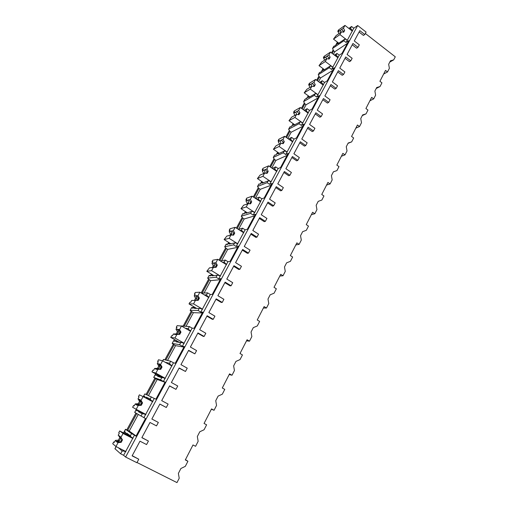 <?xml version="1.0" encoding="UTF-8"?>
<svg xmlns="http://www.w3.org/2000/svg" width="508" height="508" viewBox="0 0 508 508"><rect width="100%" height="100%" fill="white"/><g stroke="black" fill="none" stroke-linecap="round" stroke-linejoin="round"><path stroke-width="0.76" d="M114.922 448.716L120.631 453.796L123.615 455.295L125.616 457.048L136.912 462.718L138.773 459.219L132.22 455.676M137.02 462.521L176.981 482.6L179.216 478.244L178.384 473.399L180.905 468.497L185.312 466.35L187.922 461.27L185.458 459.638M126.822 429.844L135.915 413.093M140.335 404.952L141.726 402.4M146.044 394.443L154.876 378.187M159.804 369.106L161.15 366.624M164.878 359.759L173.272 344.31M178.727 334.264L180.035 331.857M183.204 326.022L191.173 311.347M193.453 307.143L193.713 306.667M197.129 300.374L198.164 298.475M201.149 292.983L208.597 279.26M210.82 275.165L211.398 274.104M215.1 267.284L215.405 266.725M219.005 260.096L225.571 248.012M227.736 244.018L228.613 242.405M236.379 228.105L242.1 217.564M244.215 213.678L245.377 211.538M253.295 196.958L258.216 187.896M260.407 183.858L261.703 181.47M269.761 166.63L273.92 158.972M276.231 154.724L277.616 152.171M285.807 137.096L289.236 130.772M291.656 126.321L293.129 123.615M301.435 108.312L304.178 103.264M306.699 98.622L308.248 95.764M316.675 80.258L318.757 76.416M321.374 71.603L322.999 68.605M331.527 52.902L332.988 50.216M335.693 45.231L337.395 42.1M383.654 74.022L387.521 71.945L389.388 68.301L388.664 64.268L390.449 60.795L393.713 59.868L389.814 62.046M393.713 59.868L395.281 56.813L365.36 33.484M369.907 100.768L373.697 98.908L375.615 95.167L374.885 91.084L376.714 87.528L380.041 86.531L376.218 88.494M380.041 86.531L381.94 82.836L379.914 81.293L385.515 70.402L387.521 71.945M355.822 128.168L359.531 126.536L361.493 122.707L360.756 118.567L362.629 114.922L366.033 113.856L362.293 115.589M366.033 113.856L367.976 110.065L365.919 108.534L371.653 97.371L373.697 98.908M341.382 156.261L345.008 154.87L347.021 150.946L346.272 146.749L348.196 143.008L351.676 141.865L348.012 143.364M351.676 141.865L353.663 137.979L351.561 136.462L357.448 125.019L359.531 126.536M326.58 185.071L330.105 183.934L332.175 179.902L331.419 175.654L333.394 171.818L336.95 170.586L333.375 171.844M336.95 170.586L338.988 166.605L336.842 165.1L342.875 153.359L345.008 154.87M311.391 214.617L314.82 213.747L316.941 209.614L316.179 205.302L318.205 201.365L321.843 200.057L323.939 195.967L321.748 194.475L327.933 182.429L330.105 183.934M295.808 244.932L299.136 244.348L301.308 240.1L300.539 235.731L302.616 231.692L306.337 230.295L308.489 226.098L306.254 224.619L312.604 212.261L314.82 213.747M279.813 276.054L283.026 275.761L285.261 271.405L284.486 266.973L286.614 262.827L290.424 261.334L292.633 257.029L290.347 255.562L296.869 242.875L299.136 244.348M263.392 308.007L266.484 308.026L268.776 303.549L267.995 299.053L270.18 294.799L274.085 293.205L276.352 288.785L274.015 287.337L280.714 274.307L283.026 275.761M246.526 340.824L249.492 341.179L251.847 336.575L251.054 332.016L253.301 327.641L257.296 325.945L259.626 321.405L257.245 319.976L264.122 306.591L266.484 308.026M229.191 374.548L232.023 375.247L234.442 370.522L233.642 365.893L235.953 361.391L240.049 359.594L242.443 354.927L240.005 353.511L247.072 339.757L249.492 341.179M211.379 409.207L214.059 410.28L216.554 405.416L215.741 400.717L218.116 396.094L222.314 394.183L224.777 389.382L222.282 387.991L229.553 373.85L232.023 375.247M187.922 461.27L185.312 459.924L193.002 444.957L195.586 446.31L198.152 441.312L197.333 436.537L199.777 431.781L204.076 429.755L206.61 424.815L204.057 423.45L211.538 408.902L214.059 410.28M151.86 418.998L158.35 422.44L151.848 419.024L159.868 404.044L166.306 407.486L159.849 404.082M179.089 368.154L185.477 371.469L179.184 367.97L171.393 382.518L177.743 385.997L175.959 389.35L169.539 385.991M197.783 333.242L203.156 336.347L204.108 336.461L197.961 332.911L190.386 347.053L196.59 350.584L194.856 353.841L188.5 350.577M215.964 299.295L221.215 302.444L222.218 302.431L216.211 298.831L208.845 312.579L214.909 316.16L213.227 319.329L212.249 319.278L206.934 316.147M233.642 266.281L238.779 269.469L239.833 269.335L233.959 265.69L226.797 279.063L232.727 282.689L231.089 285.769L230.061 285.839L224.86 282.677M250.844 234.163L255.873 237.376L256.972 237.128L251.225 233.445L244.259 246.456L250.057 250.126L248.463 253.124L247.383 253.314L242.297 250.114M267.583 202.895L272.504 206.146L273.653 205.784L268.027 202.07L261.245 214.732L266.922 218.434L265.373 221.355L264.243 221.659L259.271 218.421M283.889 172.453L288.709 175.73L289.897 175.273L284.391 171.514L277.787 183.845L283.343 187.585L281.832 190.43L280.657 190.837L275.793 187.573M299.764 142.799L304.489 146.107L305.714 145.548L300.323 141.764L293.891 153.772L299.333 157.543L297.859 160.312L296.647 160.82L291.878 157.524M315.239 113.906L319.862 117.234L321.132 116.586L315.843 112.776L309.582 124.479L314.909 128.276L313.474 130.975L312.223 131.578L307.556 128.257M330.321 85.744L334.848 89.097L336.156 88.36L330.975 84.525L324.866 95.929L330.086 99.752L328.689 102.381L327.406 103.08L322.828 99.733M345.021 58.287L349.466 61.658L350.799 60.839L345.726 56.979L339.769 68.097L344.888 71.952L343.522 74.511L342.202 75.292L337.718 71.933M359.086 32.029L363.442 35.42L364.808 34.519L359.829 30.639L354.298 40.964L359.315 44.837L357.988 47.333L356.635 48.197L352.241 44.812M141.91 437.572L148.431 441.065L141.853 437.68L149.993 422.478L156.508 425.895L158.35 422.44M364.808 34.519L366.103 32.087L357.689 25.521L125.616 457.048M350.799 60.839L352.146 58.312L347.078 54.445L352.958 43.466L357.988 47.333M336.156 88.36L337.534 85.763L332.365 81.928L338.398 70.663L343.522 74.511M321.132 116.586L322.548 113.925L317.271 110.109L323.456 98.558L328.689 102.381M305.714 145.548L307.169 142.818L301.784 139.027L308.134 127.171L313.474 130.975M289.897 175.273L291.389 172.466L285.89 168.713L292.405 156.54L297.859 160.312M273.653 205.784L275.19 202.908L269.57 199.187L276.263 186.69L281.832 190.43M256.972 237.128L258.547 234.175L252.806 230.486L259.683 217.653L265.373 221.355M239.833 269.335L241.452 266.294L235.585 262.649L242.653 249.46L248.463 253.124M222.218 302.431L223.882 299.307L217.888 295.707L225.146 282.143L231.089 285.769M204.108 336.461L205.816 333.248L199.682 329.692L207.15 315.754L213.227 319.329M185.477 371.469L187.236 368.16L180.962 364.655L188.639 350.31L194.856 353.841M166.306 407.486L168.116 404.089L161.69 400.641L169.596 385.877L175.959 389.35M138.773 459.219L132.118 455.86L139.979 441.185L146.571 444.57L148.431 441.065M136.315 409.365L134.684 412.369L145.498 418.522L135.998 436.181L134.493 435.115L123.615 455.295M143.929 417.608L154.261 398.437L155.905 399.193L165.132 382.035L163.43 381.425L173.469 362.795L175.241 363.258L184.207 346.589L182.378 346.265L183.871 343.491L192.138 328.155L194.031 328.333L202.749 312.134L200.8 312.083L210.287 294.475L212.3 294.386L220.777 278.632L218.713 278.841L227.946 261.709L230.067 261.372L238.316 246.043L236.144 246.494L245.129 229.826L247.352 229.248L255.378 214.332L253.111 215.017L254.724 212.446L246.253 206.908L248.006 203.689L250.59 203.822L251.689 201.797L250.355 199.371L252.095 196.171L246.736 198.126L245.923 199.612L246.875 199.269L245.967 200.933L247.872 200.254L248.723 202.825L247.282 203.327L245.967 200.933M257.01 199.409L258.362 198.933L259.201 200.304L260.833 201.105L254.724 212.446M260.56 201.2L261.861 198.787L264.179 197.987L271.99 183.464L269.634 184.366L278.149 168.561L280.556 167.545L288.169 153.403L285.718 154.515L294.018 139.109L296.513 137.897L303.924 124.117L301.396 125.425L309.486 110.414L312.058 109.01L319.278 95.587L316.675 97.079L324.561 82.442L327.203 80.861L334.251 67.767L331.572 69.437L339.261 55.169L341.973 53.41L348.844 40.646L346.1 42.482L353.784 28.219L357.689 25.521M332.772 48.254L333.75 46.253L332.537 48.489L343.846 40.754L346.1 42.482M332.219 53.429L333.635 50.813L332.537 48.489M318.478 74.536L319.494 72.466L318.256 74.752L329.273 67.716L331.572 69.437M317.379 80.778L319.424 77.006L318.256 74.752M302.152 108.826L304.857 103.842L303.619 101.663L305.035 99.352M286.537 137.605L289.935 131.343L288.62 129.248L289.928 126.848L290.487 126.917M270.51 167.145L274.637 159.537L273.247 157.531L274.587 155.067L275.482 155.124M254.057 197.466L258.947 188.449L257.473 186.531L258.851 184.01L260.077 184.042M237.16 228.6L242.856 218.11L241.294 216.287L242.703 213.697L244.265 213.697M219.805 260.591L226.346 248.539L224.695 246.825L226.143 244.164L228.029 244.126M202.146 293.141L209.391 279.781L207.651 278.174L209.131 275.444L211.347 275.355M184.252 326.117L191.986 311.855L190.144 310.363L191.668 307.562L194.208 307.423M181.674 325.952L189.389 326.568L192.138 328.155M165.856 360.007L174.104 344.805L172.161 343.433L173.73 340.557L175.209 339.947M163.462 359.442L170.656 361.232L173.469 362.795M146.945 394.862L155.734 378.663L153.683 377.425L155.804 373.964M143.25 396.691L144.85 393.897L154.261 398.437M143.218 396.672L144.85 393.897M134.779 412.426L136.322 409.365M123.685 432.975L125.584 429.343L131.547 433.597L134.493 435.115M136.779 413.595L127.718 430.295L125.584 429.343M337.941 42.52L337.28 43.739M323.558 69.018L322.936 70.168M308.82 96.177L308.235 97.25M293.707 124.022L293.167 125.019M278.206 152.578L277.717 153.486M262.312 181.877L261.868 182.696M245.993 211.944L245.599 212.668M229.241 242.805L228.905 243.427M212.039 274.498L211.817 274.968M138.252 414.458L129.248 431.082L136.119 435.959M127.718 430.295L129.248 431.082M349.618 29.02L350.533 28.385L352.482 30.632M350.533 28.385L351.561 26.486L353.784 28.219M125.482 451.828L123.882 451.021L122.104 451.072L118.681 447.897M120.631 453.796L122.104 451.072M343.846 40.754L344.716 39.148L337.877 43.796L338.385 42.856M347.243 40.354L346.037 39.421L344.716 39.148M335.172 55.664L336.131 55.035L336.988 53.442L339.261 55.169M336.131 55.035L338.118 57.29M329.273 67.716L330.168 66.072L323.501 70.301L324.015 69.355M332.746 67.253L331.514 66.332L330.168 66.072M320.351 82.975L321.361 82.366L322.243 80.734L324.561 82.442M321.361 82.366L323.386 84.62M303.841 101.467L314.331 95.371L316.675 97.079M314.331 95.371L315.246 93.682L308.762 97.466L309.283 96.514M317.881 94.837L316.624 93.916L315.246 93.682M305.149 110.979L306.216 110.388L307.124 108.712L309.486 110.414M306.216 110.388L307.01 111.735L308.28 112.649M288.83 129.07L299.009 123.73L301.396 125.425M299.009 123.73L299.942 121.996L293.656 125.317L294.176 124.358M302.635 123.127L301.352 122.218L299.942 121.996M289.535 139.7L290.678 139.141L291.605 137.42L294.018 139.109M290.678 139.141L291.484 140.494L292.786 141.402M273.444 157.372L283.28 152.825L285.718 154.515M283.28 152.825L284.239 151.047L278.162 153.886L278.689 152.914M286.988 152.159L285.68 151.251L284.239 151.047M273.501 169.17L274.733 168.643L275.685 166.878L278.149 168.561M274.733 168.643L275.558 170.009L276.885 170.91M257.664 186.398L267.138 182.696L269.634 184.366M267.138 182.696L268.129 180.873L262.268 183.185L262.801 182.207M270.935 181.947L269.596 181.045L268.129 180.873M258.362 198.933L259.347 197.123L261.861 198.787M241.471 216.179L250.565 213.36L253.111 215.017M250.565 213.36L251.581 211.487L245.955 213.258L246.494 212.268M254.451 212.535L253.086 211.639L251.581 211.487M240.036 230.435L241.554 230.035L242.564 228.175L245.129 229.826M241.554 230.035L242.411 231.419L243.796 232.302M224.86 246.736L233.547 244.856L236.144 246.494M233.547 244.856L234.588 242.932L229.21 244.126L229.756 243.129M237.522 243.942L236.125 243.065L234.588 242.932M222.523 262.274L224.288 261.988L225.323 260.077L227.946 261.709M224.288 261.988L225.158 263.379L226.574 264.255M207.804 278.111L216.059 277.222L218.713 278.841M216.059 277.222L217.126 275.241L212.014 275.831L212.566 274.815M220.129 276.219L218.7 275.349L217.126 275.241M204.394 294.919L206.54 294.831L207.601 292.862L210.287 294.475M206.54 294.831L207.429 296.228L208.877 297.091M190.284 310.331L198.082 310.483L200.8 312.083M198.082 310.483L199.18 308.451L194.348 308.394L194.907 307.372M202.254 309.391L200.793 308.527L199.18 308.451M185.42 328.308L188.297 328.587L189.205 329.997L190.684 330.848M188.297 328.587L189.389 326.568M172.288 343.433L179.597 344.684L182.378 346.265M179.597 344.684L180.727 342.595L176.2 341.865L176.759 340.83M183.871 343.491L182.378 342.646L180.727 342.595M165.138 362.248L169.532 363.309L170.459 364.725L171.977 365.57M169.532 363.309L170.656 361.232M153.791 377.45L160.585 379.87L163.43 381.425M160.585 379.87L161.747 377.717L157.537 376.269L158.102 375.221M164.967 378.574L163.436 377.736L161.747 377.717M145.739 398.018L146.215 397.135L150.228 399.034L151.174 400.456L152.724 401.282M150.228 399.034L151.384 396.894M141.014 416.077L142.215 413.861L138.341 411.651L138.855 410.699M145.51 414.668L143.948 413.849L142.215 413.861M126.105 434.219L126.695 433.121L130.359 435.8L131.324 437.236L132.912 438.048M130.359 435.8L131.547 433.597M350.869 29.991L351.282 29.699M348.825 28.397L351.561 26.486M333.87 46.228L334.162 46.177C335.128 45.841 336.474 44.685 338.207 42.723M334.448 55.112L336.988 53.442M319.608 72.466L320.021 72.403C320.948 72.079 322.212 71.012 323.818 69.215M319.545 82.372L322.243 80.734M304.99 99.346L309.074 96.361M304.228 110.319L307.124 108.712M290.011 126.898L290.671 126.86L293.954 124.2M288.487 138.97L291.605 137.42M274.657 155.143L275.438 155.143L278.447 152.743M272.282 168.345L275.685 166.878M258.909 184.112L259.804 184.163L262.534 182.029M255.568 198.457L259.347 197.123M242.748 213.83L243.757 213.944L246.202 212.077M238.284 229.318L242.564 228.175M226.168 244.329L227.279 244.532L229.438 242.926M220.326 260.915L225.323 260.077M209.15 275.634L210.35 275.952L212.217 274.606M201.466 293.173L207.601 292.862M191.668 307.791L192.951 308.242L194.52 307.143M173.711 340.824L175.063 341.433L176.327 340.582M155.251 374.764L156.661 375.564L157.613 374.955M145.097 397.675C145.066 396.462 144.583 396.05 143.656 396.443L143.396 396.577M136.277 409.664C136.36 410.718 136.843 411.061 137.725 410.686L138.252 410.381M125.597 433.953C125.736 432.225 125.26 431.597 124.174 432.054L124.085 432.098M338.245 31.712L337.75 31.331L338.906 30.505L338.125 31.934L340.443 30.29L340.817 32.29M338.792 43.174L333.496 39.122L336.131 35.592L341.452 31.845L343.719 32.201L344.659 30.461L343.395 31.35L341.624 29.451L343.465 28.143L344.957 25.4L338.442 30.048L337.75 31.331M333.496 39.122L339.947 34.608L341.452 31.845M341.624 29.451L340.443 30.29M339.033 33.687L338.125 31.934M344.659 30.461L343.465 28.143M343.065 32.099L343.395 31.35M352.4 31.178L344.957 25.4M347.339 40.291L339.947 34.608M123.882 451.021L122.422 449.783M118.593 448.062L118.993 448.05M126.695 433.121L127.641 434.53L131.324 437.236M129.794 436.112L119.704 430.936L118.72 432.74L119.31 433.191L118.212 435.21L119.399 436.131L120.625 438.436L118.212 435.21M114.376 442.246L113.716 441.916L112.719 443.732L115.957 446.519L118.091 442.601L121.145 442.366L120.498 441.839L121.831 439.388L120.002 436.607L120.948 437.344L123.063 433.451L119.704 430.936M113.716 441.916L114.294 442.398L115.399 440.373L116.681 441.916L118.091 442.601M120.002 436.607L119.882 436.042L119.399 436.131M115.399 440.373L118.408 440.15L119.723 437.725M120.625 438.436L119.297 440.874L118.408 440.15M119.297 440.874L116.567 441.338M117.157 441.827L120.498 441.839M121.145 442.366L122.479 439.903L120.948 437.344M122.479 439.903L121.831 439.388M132.918 438.499L123.063 433.451M125.895 451.536L115.957 446.519M347.383 43.358L334.816 51.708L333.4 54.318M333.635 50.813L334.816 51.708M336.467 56.642L336.893 56.363M323.894 58.033L323.38 57.652L324.51 56.896L323.71 58.363L325.971 56.858L326.415 58.979M324.46 69.691L319.024 65.64L321.666 62.109L326.854 58.693L329.165 59.011L330.13 57.233L328.898 58.045L327.12 56.09L328.917 54.896L330.448 52.083L324.098 56.344L323.38 57.652M319.024 65.64L325.31 61.519L326.854 58.693M327.12 56.09L325.971 56.858M324.688 60.23L323.71 58.363M330.13 57.233L328.917 54.896M328.498 58.922L328.898 58.045M338.036 57.829L330.448 52.083M332.861 67.183L325.31 61.519M332.88 70.314L320.624 77.895L318.579 81.667M319.424 77.006L320.624 77.895M321.697 83.966L322.136 83.699M309.181 85.014L308.661 84.633L309.759 83.953L308.94 85.452L311.137 84.093L311.664 86.354M309.778 96.876L304.197 92.818L306.845 89.294L311.88 86.22L314.249 86.506L315.239 84.684L314.039 85.414L312.255 83.407L314.001 82.328L315.57 79.445L309.397 83.287L308.661 84.633M304.197 92.818L310.305 89.122L311.88 86.22M312.255 83.407L311.137 84.093M309.988 87.439L308.94 85.452M315.239 84.684L314.001 82.328M313.563 86.424L314.039 85.414M323.31 85.153L315.57 79.445M318.021 94.761L310.305 89.122M318.008 97.955L306.083 104.731L303.384 109.709M304.857 103.842L306.083 104.731M306.546 111.982L307.01 111.735M294.1 112.668L293.567 112.293L294.634 111.69L293.795 113.227L295.923 112.027L296.564 114.459M294.735 124.752L288.989 120.688L291.643 117.17L296.532 114.452L298.945 114.706L299.961 112.833L298.799 113.481L297.009 111.417L298.698 110.458L300.311 107.506L294.322 110.915L293.567 112.293M288.989 120.688L294.913 117.431L296.532 114.452M297.009 111.417L295.923 112.027M294.919 115.348L293.795 113.227M299.961 112.833L298.698 110.458M298.24 114.63L298.799 113.481M308.21 113.182L300.311 107.506M302.8 123.044L294.913 117.431M302.749 126.302L291.186 132.226L287.795 138.487M289.935 131.343L291.186 132.226M291.008 140.729L291.484 140.494M278.632 141.034L278.092 140.659L279.121 140.138L278.257 141.713L280.321 140.678L280.829 143.427M279.317 153.346L273.393 149.263L276.054 145.758L280.778 143.421L283.248 143.637L284.289 141.719L283.166 142.272L281.369 140.151L283.007 139.325L284.658 136.29L278.86 139.243L278.092 140.659M273.393 149.263L279.114 146.475L280.778 143.421M281.369 140.151L280.321 140.678M279.514 144.05L278.257 141.713M284.289 141.719L283.007 139.325M282.518 143.573L283.166 142.272M292.722 141.929L284.658 136.29M287.191 152.063L279.114 146.475M287.096 155.385L275.914 160.414L271.793 168.015M274.637 159.537L275.914 160.414M275.05 170.218L275.558 170.009M262.763 170.129L262.217 169.755L263.207 169.323L262.325 170.942L264.306 170.078L265.113 172.676L263.614 173.311L262.325 170.942M263.525 182.689L257.397 178.587L260.058 175.089L264.604 173.158L267.132 173.336L268.205 171.361L267.119 171.825L265.316 169.64L266.897 168.954L268.586 165.837L263.004 168.307L262.217 169.755M257.397 178.587L262.903 176.295L264.604 173.158M265.316 169.64L264.306 170.078M263.423 173.66L263.614 173.311M268.205 171.361L266.897 168.954M265.113 172.676L264.789 173.171M266.382 173.279L267.119 171.825M276.828 171.431L268.586 165.837M271.177 181.851L262.903 176.295M271.037 185.236L260.248 189.319L255.365 198.323M258.947 188.449L260.248 189.319M258.655 200.495L259.201 200.304M246.482 199.981L245.923 199.612M245.535 204.54L243.643 205.194L240.976 208.68L246.253 206.908M247.345 212.82L240.976 208.68M245.904 204.635L248.006 203.689M251.689 201.797L250.647 202.159L248.837 199.911L250.355 199.371M248.837 199.911L247.872 200.254M246.869 204.076L247.282 203.327M248.723 202.825L248.171 203.695M249.815 203.778L250.647 202.159M260.509 201.714L252.095 196.171M254.546 215.887L244.183 218.967L238.62 229.229M242.856 218.11L244.183 218.967M241.814 231.572L242.411 231.419M229.768 230.632L229.197 230.27L230.105 230.022L229.171 231.724L230.994 231.242L231.889 233.782L230.518 234.137L229.171 231.724M230.791 243.776L224.117 239.579L226.79 236.099L230.956 235.045L233.597 235.134L234.728 233.051L233.731 233.312L231.921 230.994L233.369 230.607L235.153 227.317L230.029 228.74L229.197 230.27M224.117 239.579L229.159 238.354L230.956 235.045M231.921 230.994L230.994 231.242M229.114 235.712L228.6 235.642M229.87 235.318L230.518 234.137M234.728 233.051L233.369 230.607M231.889 233.782L231.127 235.052M232.791 235.109L233.731 233.312M243.751 232.81L235.153 227.317M237.82 243.821L229.159 238.354M237.604 247.364L227.698 249.39L221.564 260.706M226.346 248.539L227.698 249.39M224.485 263.487L225.158 263.379M212.611 262.103L212.02 261.747L212.884 261.601L211.931 263.354L213.658 263.068L214.605 265.576L213.296 265.779L211.931 263.354M213.874 275.615L206.807 271.304L209.48 267.843L216.141 267.303L217.303 265.163L216.351 265.309L214.541 262.928L215.913 262.7L217.754 259.321L212.877 260.179L212.02 261.747M206.807 271.304L211.588 270.662L213.436 267.259M214.541 262.928L213.658 263.068M211.849 267.633L211.195 267.589M212.407 267.411L213.296 265.779M217.303 265.163L215.913 262.7M214.605 265.576L213.633 267.265M215.297 267.291L216.351 265.309M226.536 264.757L217.754 259.321M220.44 276.073L211.588 270.662M220.199 279.705L210.776 280.619L204.045 293.046M209.391 279.781L210.776 280.619M206.629 296.259L207.429 296.228M194.977 294.437L194.38 294.081L195.193 294.037L194.215 295.84L195.847 295.777L196.844 298.247L195.605 298.285L194.215 295.84M196.691 308.419L189.02 303.905L189.903 302.279L190.71 302.266L191.694 300.457L198.196 300.368L199.39 298.171L198.495 298.196L196.679 295.739L197.98 295.688L199.866 292.214L195.256 292.468L194.38 294.081M189.02 303.905L193.529 303.873L195.428 300.374M196.679 295.739L195.847 295.777M194.113 300.425L193.313 300.418M194.456 300.393L195.605 298.285M199.39 298.171L197.98 295.688M196.844 298.247L195.675 300.374M197.32 300.374L198.495 298.196M208.845 297.58L199.866 292.214M202.584 309.213L193.529 303.873M202.311 312.947L193.402 312.687L186.036 326.276M191.986 311.855L193.402 312.687M188.163 329.889L189.205 329.997M182.378 342.646L176.2 341.865M176.86 327.66L176.251 327.304L177.013 327.381L176.003 329.235L177.533 329.394L178.581 331.832L177.425 331.699L176.003 329.235M178.994 342.1L170.739 337.407L171.647 335.737L172.403 335.839L173.419 333.978L175.152 334.524L179.749 334.366L180.975 332.105L180.137 332.01L178.314 329.476L179.534 329.603L181.477 326.034L177.152 325.647L176.251 327.304M170.739 337.407L174.955 338.017L176.911 334.423M178.314 329.476L177.533 329.394M173.419 333.978L176.213 333.921L177.425 331.699M178.581 331.832L177.368 334.067L176.213 333.921M177.368 334.067L174.936 334.169M175.704 334.27L178.911 334.264L180.137 332.01M179.749 334.366L178.911 334.264M180.975 332.105L179.534 329.603M190.665 331.33L181.477 326.034M184.22 343.294L174.955 338.017M183.921 347.123L175.552 345.624L167.526 360.432M174.104 344.805L175.552 345.624M168.77 364.268L170.459 364.725M163.436 377.736L159.195 376.288L157.537 376.269M158.236 361.81L157.607 361.467L158.318 361.658L157.283 363.563L158.706 363.963L159.81 366.363L158.731 366.046L157.283 363.563M161.449 377.057L151.943 371.85L152.883 370.135L153.575 370.357L154.623 368.44L156.216 369.303L160.776 369.335L162.033 367.011L161.252 366.782L159.429 364.173L160.566 364.49L162.56 360.82L158.54 359.766L157.607 361.467M151.943 371.85L155.854 373.145L157.867 369.449M159.429 364.173L159.233 363.76L158.706 363.963M154.623 368.44L157.486 368.332L158.731 366.046M159.81 366.363L158.559 368.662L157.486 368.332M158.559 368.662L156.032 368.878M156.743 369.1L159.995 369.1L161.252 366.782M160.776 369.335L159.995 369.1M162.033 367.011L160.566 364.49M171.964 366.039L162.56 360.82M165.335 378.339L155.854 373.145M165.005 382.276L157.213 379.47L148.488 395.567M155.734 378.663L157.213 379.47M146.215 397.135L147.142 398.532L151.174 400.456M147.142 398.532L152.819 401.568M143.948 413.849L140.043 411.639L145.764 414.655M138.341 411.651L140.043 411.639M139.084 396.939L138.443 396.596L139.097 396.913L138.024 398.875L139.332 399.529L140.5 401.885L139.503 401.377L138.024 398.875M134.22 405.854L133.579 405.511L134.214 405.86L135.287 403.892L136.735 405.086L138.265 405.492L141.243 405.32L142.545 402.927L141.827 402.565L139.998 399.866L141.04 400.387L143.097 396.608L139.395 394.843L138.443 396.596M133.579 405.511L132.613 407.276L136.195 409.302L138.265 405.492M139.998 399.866L139.84 399.377L139.332 399.529M135.287 403.892L138.227 403.727L139.503 401.377M140.5 401.885L139.211 404.247L138.227 403.727M139.211 404.247L136.582 404.584M137.236 404.94L140.532 404.946L141.827 402.565M141.243 405.32L140.532 404.946M142.545 402.927L141.04 400.387M152.718 401.745L143.097 396.608M145.898 414.407L136.195 409.302M114.986 448.831L116.18 446.634M162.77 360.934L163.589 359.429M114.91 448.735L116.084 446.583M303.619 101.663L304.895 99.32M288.62 129.248L289.928 126.848M273.247 157.531L274.587 155.067M257.473 186.531L258.851 184.01M241.294 216.287L242.703 213.697M224.695 246.825L226.143 244.164M207.651 278.174L209.131 275.444M190.144 310.363L191.668 307.562M172.161 343.433L173.73 340.557M162.674 360.883L163.474 359.423M153.683 377.425L155.296 374.46M123.838 432.314L125.495 429.266M342.652 30.372L341.471 29.464M125.578 432.772L124.174 432.054M119.996 436.289L119.539 436.055M328.073 56.96L326.936 56.102M313.119 84.201L312.033 83.407M297.777 112.135L296.748 111.404M282.029 140.786L281.07 140.119M265.868 170.174L264.992 169.583M249.269 200.336L248.482 199.822M232.226 231.305L231.534 230.867M214.719 263.119L214.122 262.75M196.736 295.802L196.24 295.51M178.314 329.438L177.864 329.184M159.423 364.052L158.966 363.798M145.059 397.192L143.656 396.443M139.992 399.656L139.535 399.409"/></g></svg>
